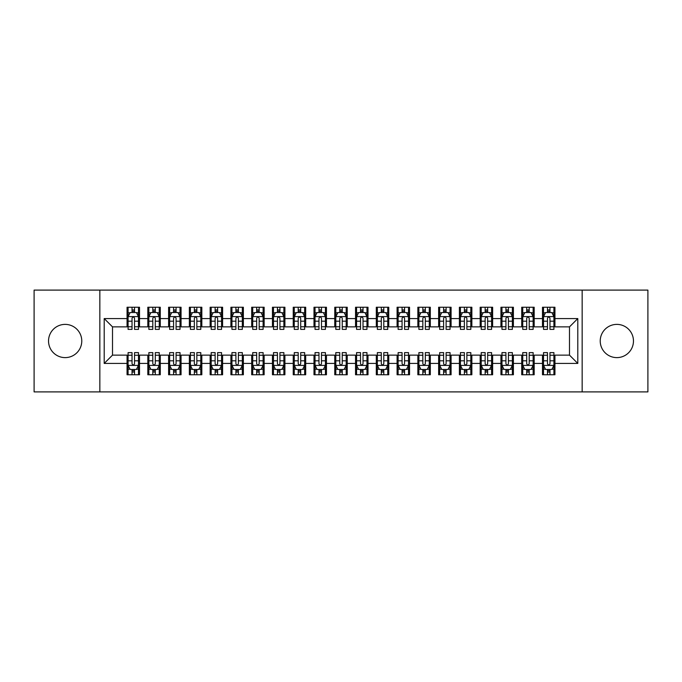 <?xml version="1.0" encoding="UTF-8"?>
<svg xmlns="http://www.w3.org/2000/svg" width="682" height="682" viewBox="0 0 682 682"><rect width="100%" height="100%" fill="white"/><g stroke="black" fill="none" stroke-linecap="round" stroke-linejoin="round"><path stroke-width="1.02" d="M616.843 324.385A16.615 16.615 0 0 0 600.228 341A16.615 16.615 0 0 0 616.843 357.615A16.615 16.615 0 0 0 633.467 341A16.615 16.615 0 0 0 616.843 324.385M65.157 324.385A16.615 16.615 0 0 0 48.533 341A16.615 16.615 0 0 0 65.157 357.615A16.615 16.615 0 0 0 81.772 341A16.615 16.615 0 0 0 65.157 324.385M582.155 391.894L647.9 391.894L647.9 290.106L582.155 290.106L582.155 391.894L99.845 391.894L99.845 290.106L34.1 290.106L34.1 391.894L99.845 391.894M582.155 290.106L99.845 290.106M104.201 363.429L104.201 318.571L127.057 318.571L127.057 326.874L112.513 326.874L112.513 355.126L104.201 363.429L127.057 363.429L127.057 374.75L139.512 374.75L139.512 363.429L147.824 363.429L147.824 374.75L160.287 374.75L160.287 363.429L168.599 363.429L168.599 374.75L181.062 374.75L181.062 363.429L189.366 363.429L189.366 374.75L201.829 374.75L201.829 363.429L210.141 363.429L210.141 374.75L222.605 374.75L222.605 363.429L230.908 363.429L230.908 374.75L243.372 374.75L243.372 363.429L251.684 363.429L251.684 374.75L264.147 374.75L264.147 363.429L272.45 363.429L272.45 374.75L284.914 374.75L284.914 363.429L293.226 363.429L293.226 374.75L305.689 374.75L305.689 363.429L313.993 363.429L313.993 374.75L326.456 374.75L326.456 363.429L334.768 363.429L334.768 374.75L347.232 374.75L347.232 363.429L355.544 363.429L355.544 374.75L368.007 374.75L368.007 363.429L376.311 363.429L376.311 374.75L388.774 374.75L388.774 363.429L397.086 363.429L397.086 374.75L409.55 374.75L409.55 363.429L417.853 363.429L417.853 374.75L430.316 374.75L430.316 363.429L438.628 363.429L438.628 374.75L451.092 374.75L451.092 363.429L459.395 363.429L459.395 374.75L471.859 374.75L471.859 363.429L480.171 363.429L480.171 374.75L492.634 374.75L492.634 363.429L500.938 363.429L500.938 374.75L513.401 374.75L513.401 363.429L521.713 363.429L521.713 374.75L534.177 374.75L534.177 363.429L542.488 363.429L542.488 374.75L554.943 374.75L554.943 355.126L569.487 355.126L569.487 326.874L554.943 326.874L554.943 318.571L577.799 318.571L577.799 363.429L554.943 363.429M554.943 318.571L554.943 307.25L542.488 307.25L542.488 318.571L534.177 318.571L534.177 307.25L521.713 307.25L521.713 318.571L513.401 318.571L513.401 307.25L500.938 307.25L500.938 318.571L492.634 318.571L492.634 307.25L480.171 307.25L480.171 318.571L471.859 318.571L471.859 307.25L459.395 307.25L459.395 318.571L451.092 318.571L451.092 307.25L438.628 307.25L438.628 318.571L430.316 318.571L430.316 307.25L417.853 307.25L417.853 318.571L409.55 318.571L409.55 307.25L397.086 307.25L397.086 318.571L388.774 318.571L388.774 307.25L376.311 307.25L376.311 318.571L368.007 318.571L368.007 307.25L355.544 307.25L355.544 318.571L347.232 318.571L347.232 307.25L334.768 307.25L334.768 318.571L326.456 318.571L326.456 307.25L313.993 307.25L313.993 318.571L305.689 318.571L305.689 307.25L293.226 307.25L293.226 318.571L284.914 318.571L284.914 307.25L272.45 307.25L272.45 318.571L264.147 318.571L264.147 307.25L251.684 307.25L251.684 318.571L243.372 318.571L243.372 307.25L230.908 307.25L230.908 318.571L222.605 318.571L222.605 307.25L210.141 307.25L210.141 318.571L201.829 318.571L201.829 307.25L189.366 307.25L189.366 318.571L181.062 318.571L181.062 307.25L168.599 307.25L168.599 318.571L160.287 318.571L160.287 307.25L147.824 307.25L147.824 318.571L139.512 318.571L139.512 307.25L127.057 307.25L127.057 318.571M534.177 363.429L534.177 355.126L542.488 355.126L542.488 363.429M577.799 318.571L569.487 326.874M513.401 363.429L513.401 355.126L521.713 355.126L521.713 363.429M542.488 318.571L542.488 326.874L534.177 326.874L534.177 318.571M492.634 363.429L492.634 355.126L500.938 355.126L500.938 363.429M521.713 318.571L521.713 326.874L513.401 326.874L513.401 318.571M471.859 363.429L471.859 355.126L480.171 355.126L480.171 363.429M500.938 318.571L500.938 326.874L492.634 326.874L492.634 318.571M451.092 363.429L451.092 355.126L459.395 355.126L459.395 363.429M480.171 318.571L480.171 326.874L471.859 326.874L471.859 318.571M430.316 363.429L430.316 355.126L438.628 355.126L438.628 363.429M459.395 318.571L459.395 326.874L451.092 326.874L451.092 318.571M409.55 363.429L409.55 355.126L417.853 355.126L417.853 363.429M438.628 318.571L438.628 326.874L430.316 326.874L430.316 318.571M388.774 363.429L388.774 355.126L397.086 355.126L397.086 363.429M417.853 318.571L417.853 326.874L409.55 326.874L409.55 318.571M368.007 363.429L368.007 355.126L376.311 355.126L376.311 363.429M397.086 318.571L397.086 326.874L388.774 326.874L388.774 318.571M347.232 363.429L347.232 355.126L355.544 355.126L355.544 363.429M376.311 318.571L376.311 326.874L368.007 326.874L368.007 318.571M326.456 363.429L326.456 355.126L334.768 355.126L334.768 363.429M355.544 318.571L355.544 326.874L347.232 326.874L347.232 318.571M305.689 363.429L305.689 355.126L313.993 355.126L313.993 363.429M334.768 318.571L334.768 326.874L326.456 326.874L326.456 318.571M284.914 363.429L284.914 355.126L293.226 355.126L293.226 363.429M313.993 318.571L313.993 326.874L305.689 326.874L305.689 318.571M264.147 363.429L264.147 355.126L272.45 355.126L272.45 363.429M293.226 318.571L293.226 326.874L284.914 326.874L284.914 318.571M243.372 363.429L243.372 355.126L251.684 355.126L251.684 363.429M272.45 318.571L272.45 326.874L264.147 326.874L264.147 318.571M222.605 363.429L222.605 355.126L230.908 355.126L230.908 363.429M251.684 318.571L251.684 326.874L243.372 326.874L243.372 318.571M201.829 363.429L201.829 355.126L210.141 355.126L210.141 363.429M230.908 318.571L230.908 326.874L222.605 326.874L222.605 318.571M181.062 363.429L181.062 355.126L189.366 355.126L189.366 363.429M210.141 318.571L210.141 326.874L201.829 326.874L201.829 318.571M160.287 363.429L160.287 355.126L168.599 355.126L168.599 363.429M189.366 318.571L189.366 326.874L181.062 326.874L181.062 318.571M139.512 363.429L139.512 355.126L147.824 355.126L147.824 363.429M168.599 318.571L168.599 326.874L160.287 326.874L160.287 318.571M112.513 355.126L127.057 355.126L127.057 363.429M147.824 318.571L147.824 326.874L139.512 326.874L139.512 318.571M542.488 312.441L543.52 312.441M547.467 312.441L549.965 312.441M553.912 312.441L554.943 312.441M521.713 312.441L522.753 312.441M526.7 312.441L529.189 312.441M533.136 312.441L534.177 312.441M500.938 312.441L501.978 312.441M505.925 312.441L508.422 312.441M512.37 312.441L513.401 312.441M480.171 312.441L481.211 312.441M485.158 312.441L487.647 312.441M491.594 312.441L492.634 312.441M459.395 312.441L460.435 312.441M464.382 312.441L466.872 312.441M470.819 312.441L471.859 312.441M438.628 312.441L439.668 312.441M443.615 312.441L446.105 312.441M450.052 312.441L451.092 312.441M417.853 312.441L418.893 312.441M422.84 312.441L425.329 312.441M429.276 312.441L430.316 312.441M397.086 312.441L398.126 312.441M402.065 312.441L404.562 312.441M408.509 312.441L409.55 312.441M376.311 312.441L377.351 312.441M381.298 312.441L383.787 312.441M387.734 312.441L388.774 312.441M355.544 312.441L356.575 312.441M360.522 312.441L363.02 312.441M366.967 312.441L368.007 312.441M334.768 312.441L335.808 312.441M339.755 312.441L342.245 312.441M346.192 312.441L347.232 312.441M313.993 312.441L315.033 312.441M318.98 312.441L321.478 312.441M325.425 312.441L326.456 312.441M293.226 312.441L294.266 312.441M298.213 312.441L300.702 312.441M304.649 312.441L305.689 312.441M272.45 312.441L273.491 312.441M277.438 312.441L279.935 312.441M283.874 312.441L284.914 312.441M251.684 312.441L252.724 312.441M256.671 312.441L259.16 312.441M263.107 312.441L264.147 312.441M230.908 312.441L231.948 312.441M235.895 312.441L238.385 312.441M242.332 312.441L243.372 312.441M210.141 312.441L211.181 312.441M215.128 312.441L217.618 312.441M221.565 312.441L222.605 312.441M189.366 312.441L190.406 312.441M194.353 312.441L196.842 312.441M200.789 312.441L201.829 312.441M168.599 312.441L169.63 312.441M173.578 312.441L176.075 312.441M180.022 312.441L181.062 312.441M147.824 312.441L148.864 312.441M152.811 312.441L155.3 312.441M159.247 312.441L160.287 312.441M127.057 312.441L128.088 312.441M132.035 312.441L134.533 312.441M138.48 312.441L139.512 312.441M127.057 369.559L128.088 369.559M132.035 369.559L134.533 369.559M138.48 369.559L139.512 369.559M147.824 369.559L148.864 369.559M152.811 369.559L155.3 369.559M159.247 369.559L160.287 369.559M168.599 369.559L169.63 369.559M173.578 369.559L176.075 369.559M180.022 369.559L181.062 369.559M189.366 369.559L190.406 369.559M194.353 369.559L196.842 369.559M200.789 369.559L201.829 369.559M210.141 369.559L211.181 369.559M215.128 369.559L217.618 369.559M221.565 369.559L222.605 369.559M230.908 369.559L231.948 369.559M235.895 369.559L238.385 369.559M242.332 369.559L243.372 369.559M251.684 369.559L252.724 369.559M256.671 369.559L259.16 369.559M263.107 369.559L264.147 369.559M272.45 369.559L273.491 369.559M277.438 369.559L279.935 369.559M283.874 369.559L284.914 369.559M293.226 369.559L294.266 369.559M298.213 369.559L300.702 369.559M304.649 369.559L305.689 369.559M313.993 369.559L315.033 369.559M318.98 369.559L321.478 369.559M325.425 369.559L326.456 369.559M334.768 369.559L335.808 369.559M339.755 369.559L342.245 369.559M346.192 369.559L347.232 369.559M355.544 369.559L356.575 369.559M360.522 369.559L363.02 369.559M366.967 369.559L368.007 369.559M376.311 369.559L377.351 369.559M381.298 369.559L383.787 369.559M387.734 369.559L388.774 369.559M397.086 369.559L398.126 369.559M402.065 369.559L404.562 369.559M408.509 369.559L409.55 369.559M417.853 369.559L418.893 369.559M422.84 369.559L425.329 369.559M429.276 369.559L430.316 369.559M438.628 369.559L439.668 369.559M443.615 369.559L446.105 369.559M450.052 369.559L451.092 369.559M459.395 369.559L460.435 369.559M464.382 369.559L466.872 369.559M470.819 369.559L471.859 369.559M480.171 369.559L481.211 369.559M485.158 369.559L487.647 369.559M491.594 369.559L492.634 369.559M500.938 369.559L501.978 369.559M505.925 369.559L508.422 369.559M512.37 369.559L513.401 369.559M521.713 369.559L522.753 369.559M526.7 369.559L529.189 369.559M533.136 369.559L534.177 369.559M542.488 369.559L543.52 369.559M547.467 369.559L549.965 369.559M553.912 369.559L554.943 369.559M104.201 318.571L112.513 326.874M569.487 355.126L577.799 363.429M134.533 309.943L132.035 309.943M138.48 326.763L134.533 326.763L134.533 329.372L138.48 329.372L138.48 316.695L136.4 312.544L130.168 312.544L128.088 316.695L128.088 329.372L132.035 329.372L132.035 326.763L128.088 326.763M128.088 316.695L128.088 307.25M138.48 316.695L138.48 307.25M132.035 312.544L132.035 307.25M134.533 307.25L134.533 312.544M134.533 326.763L134.533 318.255C133.698 316.653 132.871 316.653 132.035 318.255L132.035 326.763M132.035 372.057L134.533 372.057M128.088 355.237L132.035 355.237L132.035 352.628L128.088 352.628L128.088 365.305L130.168 369.456L136.4 369.456L138.48 365.305L138.48 352.628L134.533 352.628L134.533 355.237L138.48 355.237M138.48 365.305L138.48 374.75M128.088 365.305L128.088 374.75M134.533 369.456L134.533 374.75M132.035 374.75L132.035 369.456M132.035 355.237L132.035 363.745C132.871 365.347 133.698 365.347 134.533 363.745L134.533 355.237M155.3 309.943L152.811 309.943M159.247 326.763L155.3 326.763L155.3 329.372L159.247 329.372L159.247 316.695L157.175 312.544L150.944 312.544L148.864 316.695L148.864 329.372L152.811 329.372L152.811 326.763L148.864 326.763M148.864 316.695L148.864 307.25M159.247 316.695L159.247 307.25M152.811 312.544L152.811 307.25M155.3 307.25L155.3 312.544M155.3 326.763L155.3 318.255C154.473 316.653 153.638 316.653 152.811 318.255L152.811 326.763M176.075 309.943L173.578 309.943M180.022 326.763L176.075 326.763L176.075 329.372L180.022 329.372L180.022 316.695L177.942 312.544L171.711 312.544L169.63 316.695L169.63 329.372L173.578 329.372L173.578 326.763L169.63 326.763M169.63 316.695L169.63 307.25M180.022 316.695L180.022 307.25M173.578 312.544L173.578 307.25M176.075 307.25L176.075 312.544M176.075 326.763L176.075 318.255C175.24 316.653 174.413 316.653 173.578 318.255L173.578 326.763M152.811 372.057L155.3 372.057M148.864 355.237L152.811 355.237L152.811 352.628L148.864 352.628L148.864 365.305L150.944 369.456L157.175 369.456L159.247 365.305L159.247 352.628L155.3 352.628L155.3 355.237L159.247 355.237M159.247 365.305L159.247 374.75M148.864 365.305L148.864 374.75M155.3 369.456L155.3 374.75M152.811 374.75L152.811 369.456M152.811 355.237L152.811 363.745C153.638 365.347 154.473 365.347 155.3 363.745L155.3 355.237M173.578 372.057L176.075 372.057M169.63 355.237L173.578 355.237L173.578 352.628L169.63 352.628L169.63 365.305L171.711 369.456L177.942 369.456L180.022 365.305L180.022 352.628L176.075 352.628L176.075 355.237L180.022 355.237M180.022 365.305L180.022 374.75M169.63 365.305L169.63 374.75M176.075 369.456L176.075 374.75M173.578 374.75L173.578 369.456M173.578 355.237L173.578 363.745C174.413 365.347 175.24 365.347 176.075 363.745L176.075 355.237M196.842 309.943L194.353 309.943M200.789 326.763L196.842 326.763L196.842 329.372L200.789 329.372L200.789 316.695L198.718 312.544L192.486 312.544L190.406 316.695L190.406 329.372L194.353 329.372L194.353 326.763L190.406 326.763M190.406 316.695L190.406 307.25M200.789 316.695L200.789 307.25M194.353 312.544L194.353 307.25M196.842 307.25L196.842 312.544M196.842 326.763L196.842 318.255C196.015 316.653 195.188 316.653 194.353 318.255L194.353 326.763M217.618 309.943L215.128 309.943M221.565 326.763L217.618 326.763L217.618 329.372L221.565 329.372L221.565 316.695L219.485 312.544L213.253 312.544L211.181 316.695L211.181 329.372L215.128 329.372L215.128 326.763L211.181 326.763M211.181 316.695L211.181 307.25M221.565 316.695L221.565 307.25M215.128 312.544L215.128 307.25M217.618 307.25L217.618 312.544M217.618 326.763L217.618 318.255C216.791 316.653 215.955 316.653 215.128 318.255L215.128 326.763M194.353 372.057L196.842 372.057M190.406 355.237L194.353 355.237L194.353 352.628L190.406 352.628L190.406 365.305L192.486 369.456L198.718 369.456L200.789 365.305L200.789 352.628L196.842 352.628L196.842 355.237L200.789 355.237M200.789 365.305L200.789 374.75M190.406 365.305L190.406 374.75M196.842 369.456L196.842 374.75M194.353 374.75L194.353 369.456M194.353 355.237L194.353 363.745C195.18 365.347 196.015 365.347 196.842 363.745L196.842 355.237M215.128 372.057L217.618 372.057M211.181 355.237L215.128 355.237L215.128 352.628L211.181 352.628L211.181 365.305L213.253 369.456L219.485 369.456L221.565 365.305L221.565 352.628L217.618 352.628L217.618 355.237L221.565 355.237M221.565 365.305L221.565 374.75M211.181 365.305L211.181 374.75M217.618 369.456L217.618 374.75M215.128 374.75L215.128 369.456M215.128 355.237L215.128 363.745C215.955 365.347 216.782 365.347 217.618 363.745L217.618 355.237M238.385 309.943L235.895 309.943M242.332 326.763L238.385 326.763L238.385 329.372L242.332 329.372L242.332 316.695L240.26 312.544L234.028 312.544L231.948 316.695L231.948 329.372L235.895 329.372L235.895 326.763L231.948 326.763M231.948 316.695L231.948 307.25M242.332 316.695L242.332 307.25M235.895 312.544L235.895 307.25M238.385 307.25L238.385 312.544M238.385 326.763L238.385 318.255C237.558 316.653 236.731 316.653 235.895 318.255L235.895 326.763M235.895 372.057L238.385 372.057M231.948 355.237L235.895 355.237L235.895 352.628L231.948 352.628L231.948 365.305L234.028 369.456L240.26 369.456L242.332 365.305L242.332 352.628L238.385 352.628L238.385 355.237L242.332 355.237M242.332 365.305L242.332 374.75M231.948 365.305L231.948 374.75M238.385 369.456L238.385 374.75M235.895 374.75L235.895 369.456M235.895 355.237L235.895 363.745C236.722 365.347 237.558 365.347 238.385 363.745L238.385 355.237M259.16 309.943L256.671 309.943M263.107 326.763L259.16 326.763L259.16 329.372L263.107 329.372L263.107 316.695L261.027 312.544L254.795 312.544L252.724 316.695L252.724 329.372L256.671 329.372L256.671 326.763L252.724 326.763M252.724 316.695L252.724 307.25M263.107 316.695L263.107 307.25M256.671 312.544L256.671 307.25M259.16 307.25L259.16 312.544M259.16 326.763L259.16 318.255C258.333 316.653 257.498 316.653 256.671 318.255L256.671 326.763M256.671 372.057L259.16 372.057M252.724 355.237L256.671 355.237L256.671 352.628L252.724 352.628L252.724 365.305L254.795 369.456L261.027 369.456L263.107 365.305L263.107 352.628L259.16 352.628L259.16 355.237L263.107 355.237M263.107 365.305L263.107 374.75M252.724 365.305L252.724 374.75M259.16 369.456L259.16 374.75M256.671 374.75L256.671 369.456M256.671 355.237L256.671 363.745C257.498 365.347 258.325 365.347 259.16 363.745L259.16 355.237M279.935 309.943L277.438 309.943M283.874 326.763L279.935 326.763L279.935 329.372L283.874 329.372L283.874 316.695L281.802 312.544L275.571 312.544L273.491 316.695L273.491 329.372L277.438 329.372L277.438 326.763L273.491 326.763M273.491 316.695L273.491 307.25M283.874 316.695L283.874 307.25M277.438 312.544L277.438 307.25M279.935 307.25L279.935 312.544M279.935 326.763L279.935 318.255C279.1 316.653 278.273 316.653 277.438 318.255L277.438 326.763M277.438 372.057L279.935 372.057M273.491 355.237L277.438 355.237L277.438 352.628L273.491 352.628L273.491 365.305L275.571 369.456L281.802 369.456L283.874 365.305L283.874 352.628L279.935 352.628L279.935 355.237L283.874 355.237M283.874 365.305L283.874 374.75M273.491 365.305L273.491 374.75M279.935 369.456L279.935 374.75M277.438 374.75L277.438 369.456M277.438 355.237L277.438 363.745C278.265 365.347 279.1 365.347 279.935 363.745L279.935 355.237M300.702 309.943L298.213 309.943M304.649 326.763L300.702 326.763L300.702 329.372L304.649 329.372L304.649 316.695L302.569 312.544L296.338 312.544L294.266 316.695L294.266 329.372L298.213 329.372L298.213 326.763L294.266 326.763M294.266 316.695L294.266 307.25M304.649 316.695L304.649 307.25M298.213 312.544L298.213 307.25M300.702 307.25L300.702 312.544M300.702 326.763L300.702 318.255C299.875 316.653 299.04 316.653 298.213 318.255L298.213 326.763M298.213 372.057L300.702 372.057M294.266 355.237L298.213 355.237L298.213 352.628L294.266 352.628L294.266 365.305L296.338 369.456L302.569 369.456L304.649 365.305L304.649 352.628L300.702 352.628L300.702 355.237L304.649 355.237M304.649 365.305L304.649 374.75M294.266 365.305L294.266 374.75M300.702 369.456L300.702 374.75M298.213 374.75L298.213 369.456M298.213 355.237L298.213 363.745C299.04 365.347 299.875 365.347 300.702 363.745L300.702 355.237M321.478 309.943L318.98 309.943M325.425 326.763L321.478 326.763L321.478 329.372L325.425 329.372L325.425 316.695L323.345 312.544L317.113 312.544L315.033 316.695L315.033 329.372L318.98 329.372L318.98 326.763L315.033 326.763M315.033 316.695L315.033 307.25M325.425 316.695L325.425 307.25M318.98 312.544L318.98 307.25M321.478 307.25L321.478 312.544M321.478 326.763L321.478 318.255C320.642 316.653 319.815 316.653 318.98 318.255L318.98 326.763M318.98 372.057L321.478 372.057M315.033 355.237L318.98 355.237L318.98 352.628L315.033 352.628L315.033 365.305L317.113 369.456L323.345 369.456L325.425 365.305L325.425 352.628L321.478 352.628L321.478 355.237L325.425 355.237M325.425 365.305L325.425 374.75M315.033 365.305L315.033 374.75M321.478 369.456L321.478 374.75M318.98 374.75L318.98 369.456M318.98 355.237L318.98 363.745C319.815 365.347 320.642 365.347 321.478 363.745L321.478 355.237M342.245 309.943L339.755 309.943M346.192 326.763L342.245 326.763L342.245 329.372L346.192 329.372L346.192 316.695L344.112 312.544L337.888 312.544L335.808 316.695L335.808 329.372L339.755 329.372L339.755 326.763L335.808 326.763M335.808 316.695L335.808 307.25M346.192 316.695L346.192 307.25M339.755 312.544L339.755 307.25M342.245 307.25L342.245 312.544M342.245 326.763L342.245 318.255C341.418 316.653 340.582 316.653 339.755 318.255L339.755 326.763M339.755 372.057L342.245 372.057M335.808 355.237L339.755 355.237L339.755 352.628L335.808 352.628L335.808 365.305L337.888 369.456L344.112 369.456L346.192 365.305L346.192 352.628L342.245 352.628L342.245 355.237L346.192 355.237M346.192 365.305L346.192 374.75M335.808 365.305L335.808 374.75M342.245 369.456L342.245 374.75M339.755 374.75L339.755 369.456M339.755 355.237L339.755 363.745C340.582 365.347 341.418 365.347 342.245 363.745L342.245 355.237M363.02 309.943L360.522 309.943M366.967 326.763L363.02 326.763L363.02 329.372L366.967 329.372L366.967 316.695L364.887 312.544L358.655 312.544L356.575 316.695L356.575 329.372L360.522 329.372L360.522 326.763L356.575 326.763M356.575 316.695L356.575 307.25M366.967 316.695L366.967 307.25M360.522 312.544L360.522 307.25M363.02 307.25L363.02 312.544M363.02 326.763L363.02 318.255C362.185 316.653 361.358 316.653 360.522 318.255L360.522 326.763M360.522 372.057L363.02 372.057M356.575 355.237L360.522 355.237L360.522 352.628L356.575 352.628L356.575 365.305L358.655 369.456L364.887 369.456L366.967 365.305L366.967 352.628L363.02 352.628L363.02 355.237L366.967 355.237M366.967 365.305L366.967 374.75M356.575 365.305L356.575 374.75M363.02 369.456L363.02 374.75M360.522 374.75L360.522 369.456M360.522 355.237L360.522 363.745C361.358 365.347 362.185 365.347 363.02 363.745L363.02 355.237M383.787 309.943L381.298 309.943M387.734 326.763L383.787 326.763L383.787 329.372L387.734 329.372L387.734 316.695L385.662 312.544L379.431 312.544L377.351 316.695L377.351 329.372L381.298 329.372L381.298 326.763L377.351 326.763M377.351 316.695L377.351 307.25M387.734 316.695L387.734 307.25M381.298 312.544L381.298 307.25M383.787 307.25L383.787 312.544M383.787 326.763L383.787 318.255C382.96 316.653 382.125 316.653 381.298 318.255L381.298 326.763M381.298 372.057L383.787 372.057M377.351 355.237L381.298 355.237L381.298 352.628L377.351 352.628L377.351 365.305L379.431 369.456L385.662 369.456L387.734 365.305L387.734 352.628L383.787 352.628L383.787 355.237L387.734 355.237M387.734 365.305L387.734 374.75M377.351 365.305L377.351 374.75M383.787 369.456L383.787 374.75M381.298 374.75L381.298 369.456M381.298 355.237L381.298 363.745C382.125 365.347 382.96 365.347 383.787 363.745L383.787 355.237M404.562 309.943L402.065 309.943M408.509 326.763L404.562 326.763L404.562 329.372L408.509 329.372L408.509 316.695L406.429 312.544L400.198 312.544L398.126 316.695L398.126 329.372L402.065 329.372L402.065 326.763L398.126 326.763M398.126 316.695L398.126 307.25M408.509 316.695L408.509 307.25M402.065 312.544L402.065 307.25M404.562 307.25L404.562 312.544M404.562 326.763L404.562 318.255C403.735 316.653 402.9 316.653 402.065 318.255L402.065 326.763M402.065 372.057L404.562 372.057M398.126 355.237L402.065 355.237L402.065 352.628L398.126 352.628L398.126 365.305L400.198 369.456L406.429 369.456L408.509 365.305L408.509 352.628L404.562 352.628L404.562 355.237L408.509 355.237M408.509 365.305L408.509 374.75M398.126 365.305L398.126 374.75M404.562 369.456L404.562 374.75M402.065 374.75L402.065 369.456M402.065 355.237L402.065 363.745C402.9 365.347 403.727 365.347 404.562 363.745L404.562 355.237M425.329 309.943L422.84 309.943M429.276 326.763L425.329 326.763L425.329 329.372L429.276 329.372L429.276 316.695L427.205 312.544L420.973 312.544L418.893 316.695L418.893 329.372L422.84 329.372L422.84 326.763L418.893 326.763M418.893 316.695L418.893 307.25M429.276 316.695L429.276 307.25M422.84 312.544L422.84 307.25M425.329 307.25L425.329 312.544M425.329 326.763L425.329 318.255C424.502 316.653 423.675 316.653 422.84 318.255L422.84 326.763M422.84 372.057L425.329 372.057M418.893 355.237L422.84 355.237L422.84 352.628L418.893 352.628L418.893 365.305L420.973 369.456L427.205 369.456L429.276 365.305L429.276 352.628L425.329 352.628L425.329 355.237L429.276 355.237M429.276 365.305L429.276 374.75M418.893 365.305L418.893 374.75M425.329 369.456L425.329 374.75M422.84 374.75L422.84 369.456M422.84 355.237L422.84 363.745C423.667 365.347 424.502 365.347 425.329 363.745L425.329 355.237M446.105 309.943L443.615 309.943M450.052 326.763L446.105 326.763L446.105 329.372L450.052 329.372L450.052 316.695L447.972 312.544L441.74 312.544L439.668 316.695L439.668 329.372L443.615 329.372L443.615 326.763L439.668 326.763M439.668 316.695L439.668 307.25M450.052 316.695L450.052 307.25M443.615 312.544L443.615 307.25M446.105 307.25L446.105 312.544M446.105 326.763L446.105 318.255C445.278 316.653 444.442 316.653 443.615 318.255L443.615 326.763M443.615 372.057L446.105 372.057M439.668 355.237L443.615 355.237L443.615 352.628L439.668 352.628L439.668 365.305L441.74 369.456L447.972 369.456L450.052 365.305L450.052 352.628L446.105 352.628L446.105 355.237L450.052 355.237M450.052 365.305L450.052 374.75M439.668 365.305L439.668 374.75M446.105 369.456L446.105 374.75M443.615 374.75L443.615 369.456M443.615 355.237L443.615 363.745C444.442 365.347 445.269 365.347 446.105 363.745L446.105 355.237M466.872 309.943L464.382 309.943M470.819 326.763L466.872 326.763L466.872 329.372L470.819 329.372L470.819 316.695L468.747 312.544L462.515 312.544L460.435 316.695L460.435 329.372L464.382 329.372L464.382 326.763L460.435 326.763M460.435 316.695L460.435 307.25M470.819 316.695L470.819 307.25M464.382 312.544L464.382 307.25M466.872 307.25L466.872 312.544M466.872 326.763L466.872 318.255C466.045 316.653 465.218 316.653 464.382 318.255L464.382 326.763M464.382 372.057L466.872 372.057M460.435 355.237L464.382 355.237L464.382 352.628L460.435 352.628L460.435 365.305L462.515 369.456L468.747 369.456L470.819 365.305L470.819 352.628L466.872 352.628L466.872 355.237L470.819 355.237M470.819 365.305L470.819 374.75M460.435 365.305L460.435 374.75M466.872 369.456L466.872 374.75M464.382 374.75L464.382 369.456M464.382 355.237L464.382 363.745C465.209 365.347 466.045 365.347 466.872 363.745L466.872 355.237M487.647 309.943L485.158 309.943M491.594 326.763L487.647 326.763L487.647 329.372L491.594 329.372L491.594 316.695L489.514 312.544L483.282 312.544L481.211 316.695L481.211 329.372L485.158 329.372L485.158 326.763L481.211 326.763M481.211 316.695L481.211 307.25M491.594 316.695L491.594 307.25M485.158 312.544L485.158 307.25M487.647 307.25L487.647 312.544M487.647 326.763L487.647 318.255C486.82 316.653 485.985 316.653 485.158 318.255L485.158 326.763M485.158 372.057L487.647 372.057M481.211 355.237L485.158 355.237L485.158 352.628L481.211 352.628L481.211 365.305L483.282 369.456L489.514 369.456L491.594 365.305L491.594 352.628L487.647 352.628L487.647 355.237L491.594 355.237M491.594 365.305L491.594 374.75M481.211 365.305L481.211 374.75M487.647 369.456L487.647 374.75M485.158 374.75L485.158 369.456M485.158 355.237L485.158 363.745C485.985 365.347 486.812 365.347 487.647 363.745L487.647 355.237M508.422 309.943L505.925 309.943M512.37 326.763L508.422 326.763L508.422 329.372L512.37 329.372L512.37 316.695L510.289 312.544L504.058 312.544L501.978 316.695L501.978 329.372L505.925 329.372L505.925 326.763L501.978 326.763M501.978 316.695L501.978 307.25M512.37 316.695L512.37 307.25M505.925 312.544L505.925 307.25M508.422 307.25L508.422 312.544M508.422 326.763L508.422 318.255C507.587 316.653 506.76 316.653 505.925 318.255L505.925 326.763M505.925 372.057L508.422 372.057M501.978 355.237L505.925 355.237L505.925 352.628L501.978 352.628L501.978 365.305L504.058 369.456L510.289 369.456L512.37 365.305L512.37 352.628L508.422 352.628L508.422 355.237L512.37 355.237M512.37 365.305L512.37 374.75M501.978 365.305L501.978 374.75M508.422 369.456L508.422 374.75M505.925 374.75L505.925 369.456M505.925 355.237L505.925 363.745C506.76 365.347 507.587 365.347 508.422 363.745L508.422 355.237M529.189 309.943L526.7 309.943M533.136 326.763L529.189 326.763L529.189 329.372L533.136 329.372L533.136 316.695L531.056 312.544L524.825 312.544L522.753 316.695L522.753 329.372L526.7 329.372L526.7 326.763L522.753 326.763M522.753 316.695L522.753 307.25M533.136 316.695L533.136 307.25M526.7 312.544L526.7 307.25M529.189 307.25L529.189 312.544M529.189 326.763L529.189 318.255C528.362 316.653 527.527 316.653 526.7 318.255L526.7 326.763M526.7 372.057L529.189 372.057M522.753 355.237L526.7 355.237L526.7 352.628L522.753 352.628L522.753 365.305L524.825 369.456L531.056 369.456L533.136 365.305L533.136 352.628L529.189 352.628L529.189 355.237L533.136 355.237M533.136 365.305L533.136 374.75M522.753 365.305L522.753 374.75M529.189 369.456L529.189 374.75M526.7 374.75L526.7 369.456M526.7 355.237L526.7 363.745C527.527 365.347 528.362 365.347 529.189 363.745L529.189 355.237M549.965 309.943L547.467 309.943M553.912 326.763L549.965 326.763L549.965 329.372L553.912 329.372L553.912 316.695L551.832 312.544L545.6 312.544L543.52 316.695L543.52 329.372L547.467 329.372L547.467 326.763L543.52 326.763M543.52 316.695L543.52 307.25M553.912 316.695L553.912 307.25M547.467 312.544L547.467 307.25M549.965 307.25L549.965 312.544M549.965 326.763L549.965 318.255C549.129 316.653 548.302 316.653 547.467 318.255L547.467 326.763M547.467 372.057L549.965 372.057M543.52 355.237L547.467 355.237L547.467 352.628L543.52 352.628L543.52 365.305L545.6 369.456L551.832 369.456L553.912 365.305L553.912 352.628L549.965 352.628L549.965 355.237L553.912 355.237M553.912 365.305L553.912 374.75M543.52 365.305L543.52 374.75M549.965 369.456L549.965 374.75M547.467 374.75L547.467 369.456M547.467 355.237L547.467 363.745C548.302 365.347 549.129 365.347 549.965 363.745L549.965 355.237M138.429 316.593L128.139 316.593M128.088 312.791L130.04 312.791M136.528 312.791L138.48 312.791M132.035 321.196L128.088 321.196M138.48 321.196L134.533 321.196M134.533 311.265L132.035 311.265M128.139 365.407L138.429 365.407M138.48 369.209L136.528 369.209M130.04 369.209L128.088 369.209M134.533 360.804L138.48 360.804M128.088 360.804L132.035 360.804M132.035 370.735L134.533 370.735M159.196 316.593L148.915 316.593M148.864 312.791L150.816 312.791M157.295 312.791L159.247 312.791M152.811 321.196L148.864 321.196M159.247 321.196L155.3 321.196M155.3 311.265L152.811 311.265M179.971 316.593L169.69 316.593M169.63 312.791L171.591 312.791M178.07 312.791L180.022 312.791M173.578 321.196L169.63 321.196M180.022 321.196L176.075 321.196M176.075 311.265L173.578 311.265M148.915 365.407L159.196 365.407M159.247 369.209L157.295 369.209M150.816 369.209L148.864 369.209M155.3 360.804L159.247 360.804M148.864 360.804L152.811 360.804M152.811 370.735L155.3 370.735M169.69 365.407L179.971 365.407M180.022 369.209L178.07 369.209M171.591 369.209L169.63 369.209M176.075 360.804L180.022 360.804M169.63 360.804L173.578 360.804M173.578 370.735L176.075 370.735M200.738 316.593L190.457 316.593M190.406 312.791L192.358 312.791M198.837 312.791L200.789 312.791M194.353 321.196L190.406 321.196M200.789 321.196L196.842 321.196M196.842 311.265L194.353 311.265M221.514 316.593L211.232 316.593M211.181 312.791L213.134 312.791M219.613 312.791L221.565 312.791M215.128 321.196L211.181 321.196M221.565 321.196L217.618 321.196M217.618 311.265L215.128 311.265M190.457 365.407L200.738 365.407M200.789 369.209L198.837 369.209M192.358 369.209L190.406 369.209M196.842 360.804L200.789 360.804M190.406 360.804L194.353 360.804M194.353 370.735L196.842 370.735M211.232 365.407L221.514 365.407M221.565 369.209L219.613 369.209M213.134 369.209L211.181 369.209M217.618 360.804L221.565 360.804M211.181 360.804L215.128 360.804M215.128 370.735L217.618 370.735M242.28 316.593L231.999 316.593M231.948 312.791L233.9 312.791M240.379 312.791L242.332 312.791M235.895 321.196L231.948 321.196M242.332 321.196L238.385 321.196M238.385 311.265L235.895 311.265M231.999 365.407L242.28 365.407M242.332 369.209L240.379 369.209M233.9 369.209L231.948 369.209M238.385 360.804L242.332 360.804M231.948 360.804L235.895 360.804M235.895 370.735L238.385 370.735M263.056 316.593L252.775 316.593M252.724 312.791L254.676 312.791M261.155 312.791L263.107 312.791M256.671 321.196L252.724 321.196M263.107 321.196L259.16 321.196M259.16 311.265L256.671 311.265M252.775 365.407L263.056 365.407M263.107 369.209L261.155 369.209M254.676 369.209L252.724 369.209M259.16 360.804L263.107 360.804M252.724 360.804L256.671 360.804M256.671 370.735L259.16 370.735M283.823 316.593L273.542 316.593M273.491 312.791L275.443 312.791M281.922 312.791L283.874 312.791M277.438 321.196L273.491 321.196M283.874 321.196L279.935 321.196M279.935 311.265L277.438 311.265M273.542 365.407L283.823 365.407M283.874 369.209L281.922 369.209M275.443 369.209L273.491 369.209M279.935 360.804L283.874 360.804M273.491 360.804L277.438 360.804M277.438 370.735L279.935 370.735M304.598 316.593L294.317 316.593M294.266 312.791L296.218 312.791M302.697 312.791L304.649 312.791M298.213 321.196L294.266 321.196M304.649 321.196L300.702 321.196M300.702 311.265L298.213 311.265M294.317 365.407L304.598 365.407M304.649 369.209L302.697 369.209M296.218 369.209L294.266 369.209M300.702 360.804L304.649 360.804M294.266 360.804L298.213 360.804M298.213 370.735L300.702 370.735M325.365 316.593L315.084 316.593M315.033 312.791L316.985 312.791M323.473 312.791L325.425 312.791M318.98 321.196L315.033 321.196M325.425 321.196L321.478 321.196M321.478 311.265L318.98 311.265M315.084 365.407L325.365 365.407M325.425 369.209L323.473 369.209M316.985 369.209L315.033 369.209M321.478 360.804L325.425 360.804M315.033 360.804L318.98 360.804M318.98 370.735L321.478 370.735M346.141 316.593L335.859 316.593M335.808 312.791L337.76 312.791M344.24 312.791L346.192 312.791M339.755 321.196L335.808 321.196M346.192 321.196L342.245 321.196M342.245 311.265L339.755 311.265M335.859 365.407L346.141 365.407M346.192 369.209L344.24 369.209M337.76 369.209L335.808 369.209M342.245 360.804L346.192 360.804M335.808 360.804L339.755 360.804M339.755 370.735L342.245 370.735M366.916 316.593L356.635 316.593M356.575 312.791L358.527 312.791M365.015 312.791L366.967 312.791M360.522 321.196L356.575 321.196M366.967 321.196L363.02 321.196M363.02 311.265L360.522 311.265M356.635 365.407L366.916 365.407M366.967 369.209L365.015 369.209M358.527 369.209L356.575 369.209M363.02 360.804L366.967 360.804M356.575 360.804L360.522 360.804M360.522 370.735L363.02 370.735M387.683 316.593L377.402 316.593M377.351 312.791L379.303 312.791M385.782 312.791L387.734 312.791M381.298 321.196L377.351 321.196M387.734 321.196L383.787 321.196M383.787 311.265L381.298 311.265M377.402 365.407L387.683 365.407M387.734 369.209L385.782 369.209M379.303 369.209L377.351 369.209M383.787 360.804L387.734 360.804M377.351 360.804L381.298 360.804M381.298 370.735L383.787 370.735M408.458 316.593L398.177 316.593M398.126 312.791L400.078 312.791M406.557 312.791L408.509 312.791M402.065 321.196L398.126 321.196M408.509 321.196L404.562 321.196M404.562 311.265L402.065 311.265M398.177 365.407L408.458 365.407M408.509 369.209L406.557 369.209M400.078 369.209L398.126 369.209M404.562 360.804L408.509 360.804M398.126 360.804L402.065 360.804M402.065 370.735L404.562 370.735M429.225 316.593L418.944 316.593M418.893 312.791L420.845 312.791M427.324 312.791L429.276 312.791M422.84 321.196L418.893 321.196M429.276 321.196L425.329 321.196M425.329 311.265L422.84 311.265M418.944 365.407L429.225 365.407M429.276 369.209L427.324 369.209M420.845 369.209L418.893 369.209M425.329 360.804L429.276 360.804M418.893 360.804L422.84 360.804M422.84 370.735L425.329 370.735M450.001 316.593L439.719 316.593M439.668 312.791L441.621 312.791M448.1 312.791L450.052 312.791M443.615 321.196L439.668 321.196M450.052 321.196L446.105 321.196M446.105 311.265L443.615 311.265M439.719 365.407L450.001 365.407M450.052 369.209L448.1 369.209M441.621 369.209L439.668 369.209M446.105 360.804L450.052 360.804M439.668 360.804L443.615 360.804M443.615 370.735L446.105 370.735M470.768 316.593L460.486 316.593M460.435 312.791L462.387 312.791M468.866 312.791L470.819 312.791M464.382 321.196L460.435 321.196M470.819 321.196L466.872 321.196M466.872 311.265L464.382 311.265M460.486 365.407L470.768 365.407M470.819 369.209L468.866 369.209M462.387 369.209L460.435 369.209M466.872 360.804L470.819 360.804M460.435 360.804L464.382 360.804M464.382 370.735L466.872 370.735M491.543 316.593L481.262 316.593M481.211 312.791L483.163 312.791M489.642 312.791L491.594 312.791M485.158 321.196L481.211 321.196M491.594 321.196L487.647 321.196M487.647 311.265L485.158 311.265M481.262 365.407L491.543 365.407M491.594 369.209L489.642 369.209M483.163 369.209L481.211 369.209M487.647 360.804L491.594 360.804M481.211 360.804L485.158 360.804M485.158 370.735L487.647 370.735M512.31 316.593L502.029 316.593M501.978 312.791L503.93 312.791M510.409 312.791L512.37 312.791M505.925 321.196L501.978 321.196M512.37 321.196L508.422 321.196M508.422 311.265L505.925 311.265M502.029 365.407L512.31 365.407M512.37 369.209L510.409 369.209M503.93 369.209L501.978 369.209M508.422 360.804L512.37 360.804M501.978 360.804L505.925 360.804M505.925 370.735L508.422 370.735M533.085 316.593L522.804 316.593M522.753 312.791L524.705 312.791M531.184 312.791L533.136 312.791M526.7 321.196L522.753 321.196M533.136 321.196L529.189 321.196M529.189 311.265L526.7 311.265M522.804 365.407L533.085 365.407M533.136 369.209L531.184 369.209M524.705 369.209L522.753 369.209M529.189 360.804L533.136 360.804M522.753 360.804L526.7 360.804M526.7 370.735L529.189 370.735M553.861 316.593L543.571 316.593M543.52 312.791L545.472 312.791M551.96 312.791L553.912 312.791M547.467 321.196L543.52 321.196M553.912 321.196L549.965 321.196M549.965 311.265L547.467 311.265M543.571 365.407L553.861 365.407M553.912 369.209L551.96 369.209M545.472 369.209L543.52 369.209M549.965 360.804L553.912 360.804M543.52 360.804L547.467 360.804M547.467 370.735L549.965 370.735"/></g></svg>
